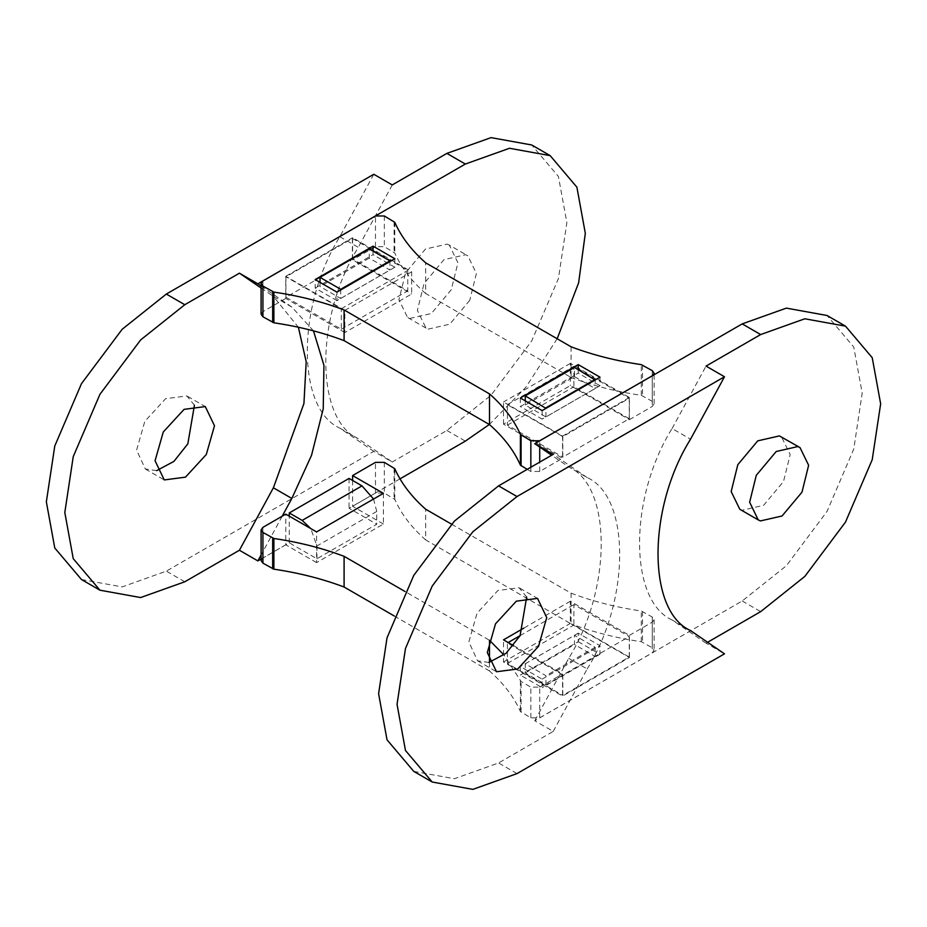 <?xml version="1.0" encoding="UTF-8"?>
<svg xmlns="http://www.w3.org/2000/svg" width="927" height="927" viewBox="0 0 927 927"><rect width="100%" height="100%" fill="white"/><g stroke="black" fill="none" stroke-linecap="round" stroke-linejoin="round"><path stroke-width="0.7" stroke-dasharray="4.63 3.48" d="M344.856 332.55L285.783 298.448L285.783 276.281L344.856 310.383L344.856 332.55L411.669 293.975L411.669 271.808L352.608 237.706L352.608 259.873L411.669 293.975M344.856 310.383L411.669 271.808M373.048 251.147L373.048 254.67L394.832 267.254L394.832 258.726M394.832 267.254L336.953 300.661L336.953 292.144M336.953 300.661L315.18 288.088L315.18 279.56M315.18 288.088L373.048 254.67M285.783 276.281L352.608 237.706M503.512 424.149L503.512 401.982L562.573 436.084L562.573 458.251L503.512 424.149L570.325 385.574L629.398 419.676L629.398 397.509L570.325 363.407L570.325 385.574M570.325 363.407L503.512 401.982M578.228 369.595L578.228 373.129L600.001 385.702L600.001 377.173M520.348 398.019L520.348 406.547L578.228 373.129M542.133 410.591L542.133 419.12L520.348 406.547M600.001 385.702L542.133 419.12M629.398 397.509L562.573 436.084M571.09 346.802L571.09 377.486L425.678 293.535L425.678 262.839M527.196 469.352L530.847 471.461L539.711 471.461L562.573 458.251M285.783 298.448L262.92 311.657L261.09 314.207M425.678 293.535C411.495 281.008 401.194 267.497 394.775 252.99L384.334 246.675L375.47 246.675L352.608 259.873M629.398 419.676L652.26 406.466L654.103 403.917L652.26 401.356L641.31 395.331C616.188 391.623 592.782 385.678 571.09 377.486M383.407 493.349L383.407 524.033L316.582 562.619L316.582 531.924M352.608 480.464L352.608 506.258L383.407 524.033M316.582 562.619L285.783 544.833L285.783 514.137M513.419 645.563L562.573 673.941L562.573 696.107L503.512 662.005L503.512 639.839M629.398 657.533L629.398 635.366L570.325 601.264L570.325 623.431L629.398 657.533L562.573 696.107M570.325 601.264L523.72 628.182M503.512 662.005L570.325 623.431M578.228 641.681L600.001 654.253L600.001 645.725L578.228 633.153L578.228 641.681L520.348 675.099L520.348 666.571L542.133 679.143L542.133 687.672L520.348 675.099M578.228 633.153L520.348 666.571M600.001 654.253L542.133 687.672M542.133 679.143L600.001 645.725M451.519 524.149L571.09 593.176L571.09 623.871L425.678 539.92L425.678 509.224M571.09 593.176C592.782 601.368 616.188 607.312 641.31 611.02L652.26 617.046L654.103 619.607L652.26 622.168L652.26 652.851L654.103 650.302L652.26 647.741L641.31 641.716C616.188 638.008 592.782 632.063 571.09 623.871M425.678 539.92C411.495 527.393 401.194 513.882 394.775 499.375L384.334 493.06L375.47 493.06L352.608 506.258M285.783 544.833L262.92 558.042L261.09 560.592M489.502 662.33L489.502 670.974C503.685 683.5 513.987 697.011 520.406 711.519L530.847 717.834L539.711 717.834L652.26 652.851M539.711 717.834L539.711 687.15L530.847 687.15L521.09 681.519L504.01 655.007M488.969 639.978L405.087 591.542M394.323 616.026L489.502 670.974M539.711 687.15L562.573 673.941M629.398 635.366L652.26 622.168M413.732 771.357L454.404 778.726L498.575 762.956L553.21 731.403L534.752 720.754L742.214 600.974L786.374 565.748L827.046 511.414L853.767 449.027L862.191 393.164L853.767 347.034L827.046 315.493M707.602 642.272L706.038 643.176L724.497 653.825M534.752 720.754L568.715 658.309C612.04 588.969 612.04 486.212 568.715 466.907L551.646 455.238M562.805 436.64L562.805 457.104L629.248 418.737L629.248 398.274L562.805 436.64L507.428 404.67L507.428 425.134L562.805 457.104M562.805 674.926L562.805 695.389L629.248 657.023L629.248 636.559L562.805 674.926L507.428 642.956L507.428 663.419L562.805 695.389M553.21 731.403L587.173 668.958L568.715 658.309M587.173 668.958C630.499 599.63 630.499 496.86 587.173 477.567L568.715 466.907M587.173 477.567L553.21 454.334M739.792 509.259L741.959 510.279L763.593 505.342L783.524 481.507L790.175 454.612L781.554 436.918M706.038 643.176L672.075 619.943L690.534 630.592M672.075 619.943C628.738 600.638 628.738 497.88 672.075 428.541L690.534 439.201M672.075 428.541L706.038 366.095M488.923 662.446L477.556 660.812L468.853 641.913L477.069 613.153L497.869 590.522L519.074 587.741L526.675 597.046M629.248 418.737L573.883 386.768L573.883 366.316L629.248 398.274M507.428 425.134L573.883 386.768M507.428 404.67L573.883 366.316M574.497 376.617L595.169 388.552L545.945 416.965L525.273 405.029L574.497 376.617L574.497 367.451M525.273 400.858L525.273 405.029M545.945 416.965L545.945 407.799M595.169 379.386L595.169 388.552M545.945 684.879L545.945 675.713L525.273 663.778L525.273 672.944L545.945 684.879L595.169 656.455L574.497 644.52L574.497 635.354L595.169 647.289L595.169 656.455M525.273 672.944L574.497 644.52M525.273 663.778L574.497 635.354M595.169 647.289L545.945 675.713M629.248 657.023L573.883 625.053L573.883 604.589L629.248 636.559M507.428 663.419L573.883 625.053M507.428 642.956L508.17 642.527M520.093 635.644L573.883 604.589M81.495 579.537L122.167 586.907L166.327 571.136L373.79 451.356L392.248 462.017L446.884 430.464L491.055 395.238L531.727 340.904L558.436 278.517L566.861 222.665L558.436 176.524L531.727 144.983M400 478.853L349.062 508.263L376.744 524.242L316.941 558.772L289.259 542.782L261.09 559.051M557.162 338.749L525.91 387.208L489.329 424.485M289.259 542.782L289.259 516.142M349.062 478.425L349.062 508.263M261.09 286.014L291.843 307.057L313.477 330.869M282.179 516.223L261.09 555.006M285.933 297.254L285.933 276.791L352.387 238.436L352.387 258.888L285.933 297.254L341.31 329.224L341.31 308.761L285.933 276.791M291.843 307.057L273.384 296.408L298.378 327.231M261.09 287.984L273.384 296.408M469.734 300.348L449.804 324.172L428.17 329.108L426.003 328.1L417.382 310.406L424.045 283.511L443.963 259.676L465.597 254.74L467.776 255.759L476.397 273.453L469.734 300.348M449.317 245.099L447.15 244.091L425.505 249.027L405.586 272.851L398.923 299.745L407.544 317.44L409.711 318.459L431.356 313.523L451.275 289.688L457.938 262.793L449.317 245.099L467.776 255.759M373.79 174.276L339.827 236.721C296.501 306.061 296.501 408.819 339.827 428.123L373.79 451.356M194.438 405.226L186.837 395.922L165.62 398.703L144.821 421.333L136.617 450.093L145.319 468.992L156.675 470.626M339.827 428.123L358.285 438.772L392.248 462.017M339.827 236.721L358.285 247.382C314.96 316.721 314.96 419.479 358.285 438.772M392.248 184.936L358.285 247.382M320.024 282.364L320.024 286.524L340.696 298.459L340.696 289.294M389.919 260.881L389.919 270.047L369.236 258.112L369.236 248.946M340.696 298.459L389.919 270.047M369.236 258.112L320.024 286.524M352.387 238.436L407.753 270.406L407.753 290.858L352.387 258.888M341.31 308.761L407.753 270.406M341.31 329.224L407.753 290.858M316.941 558.772L316.941 545.98L310.788 528.575M373.558 499.027L376.744 511.461L376.744 524.242M530.847 471.461L530.847 467.243M539.711 471.461L539.711 462.121M539.711 447.069L539.711 440.812M262.92 280.962L262.92 311.657M384.334 215.979L384.334 246.675M375.47 246.675L375.47 215.979M394.091 221.611L394.091 252.306M394.775 222.306L394.775 252.99M642.504 365.029L642.504 395.725M641.31 395.331L641.31 364.635M652.26 370.661L652.26 401.356M652.26 375.783L652.26 406.466M642.504 611.414L642.504 642.11M641.31 641.716L641.31 611.02M652.26 617.046L652.26 647.741M394.775 499.375L394.775 468.691M384.334 462.364L384.334 493.06M375.47 493.06L375.47 462.364M394.091 467.996L394.091 498.691M262.92 527.347L262.92 558.042M520.406 680.824L520.406 711.519M521.09 712.203L521.09 681.519M530.847 717.834L530.847 687.15M742.214 600.974L760.673 611.635M517.023 773.605L498.575 762.956M446.884 430.464L465.342 441.125M184.786 581.785L166.327 571.136M376.744 511.461L316.941 545.98M654.103 374.775L654.103 403.917M654.103 619.607L654.103 650.302M477.556 660.812L496.015 671.472M538.042 598.68L519.583 588.019M426.003 328.1L407.544 317.44M145.319 468.992L163.766 479.653M205.794 406.86L187.335 396.2"/><path stroke-width="1.39" d="M373.048 246.153L315.18 279.56L336.953 292.144L394.832 258.726L373.048 246.153L373.048 251.147M578.228 364.601L520.348 398.019L542.133 410.591L600.001 377.173L578.228 364.601L578.228 369.595M489.502 393.894L344.091 309.942C322.399 301.762 298.992 295.806 273.882 292.098L262.92 286.072L261.09 283.523L262.92 280.962L375.47 215.979L384.334 215.979L394.775 222.306C401.194 236.802 411.495 250.313 425.678 262.839L571.09 346.802C592.782 354.983 616.188 360.927 641.31 364.635L652.26 370.661L654.103 373.222L652.26 375.783L539.711 440.765L530.847 440.765L520.406 434.439C513.987 419.943 503.685 406.42 489.502 393.894L489.502 424.589C503.685 437.115 513.987 450.626 520.406 465.134L527.196 469.352M261.09 283.523L261.09 314.207L262.92 316.767L273.882 322.793C298.992 326.501 322.399 332.445 344.091 340.638L489.502 424.589M344.091 309.942L344.091 340.638M261.09 529.908L261.09 560.592L262.92 563.152L273.882 569.178C298.992 572.886 322.399 578.83 344.091 587.023L344.091 556.327C322.399 548.147 298.992 542.191 273.882 538.483L262.92 532.457L261.09 529.908L262.92 527.347L285.783 514.137L316.582 531.924L383.407 493.349L352.608 475.563L352.608 480.464M523.72 628.182L503.512 639.839L513.419 645.563M352.608 475.563L375.47 462.364L384.334 462.364L394.775 468.691C401.194 483.187 411.495 496.698 425.678 509.224L451.519 524.149M504.01 655.007L489.502 640.279L489.502 662.33M405.087 591.542L344.091 556.327M344.091 587.023L394.323 616.026M724.497 376.756L690.534 439.201C647.197 508.541 647.197 611.299 690.534 630.592L724.497 653.825L517.023 773.605L472.863 789.375L432.191 782.017L405.47 750.476L397.046 704.335L405.47 648.483L432.191 586.096L472.863 531.762L517.023 496.536L724.497 376.756L706.038 366.095L760.673 334.554L804.833 318.784L845.505 326.153L872.226 357.695L880.65 403.824L872.226 459.676L845.505 522.075L804.833 576.409L760.673 611.635L707.602 642.272M845.505 326.153L827.046 315.493L786.374 308.123L742.214 323.894L534.752 443.674L553.21 454.334L498.575 485.875L454.404 521.101L413.732 575.435L387.022 637.822L378.598 693.686L387.022 739.816L413.732 771.357L432.191 782.017M551.646 455.238L534.752 443.674M801.982 492.167L782.052 515.991L760.418 520.928L758.251 519.92L749.63 502.225L756.281 475.331L776.212 451.495L797.846 446.559L800.013 447.579L808.634 465.273L801.982 492.167M800.013 447.579L779.387 435.91L757.753 440.846L737.822 464.67L731.171 491.565L739.792 509.259L758.251 519.92M495.528 623.801L516.327 601.171L537.533 598.402L546.745 617.579L538.529 646.339L517.73 668.97L496.524 671.751L487.312 652.562L495.528 623.801M526.675 597.046L520.082 635.679L506.142 653.222L488.923 662.446M545.945 408.39L525.273 395.864L525.273 400.858M525.273 395.864L574.497 367.451L595.169 379.977M595.169 379.386L545.945 407.799M508.17 642.527L520.093 635.644M489.329 424.485L465.342 441.125L400 478.853M261.09 559.051L257.88 560.905L239.421 550.244L184.786 581.785L140.626 597.556L99.954 590.198L73.233 558.657L64.809 512.515L73.233 456.663L99.954 394.276L140.626 339.942L184.786 304.716L239.421 273.175L257.88 283.824L465.342 164.044L509.514 148.274L550.186 155.643L576.895 187.184L585.319 233.314L578.622 282.851L557.162 338.749M550.186 155.643L531.727 144.983L491.055 137.625L446.884 153.395L392.248 184.936L373.79 174.276L166.327 294.056L122.167 329.282L81.495 383.616L54.774 446.003L46.35 501.866L54.774 547.996L81.495 579.537L99.954 590.198M289.259 516.142L289.259 512.944L349.062 478.425L361.982 485.875L373.558 499.027M257.88 283.824L261.09 286.014M313.477 330.869L323.94 365.273L323.233 408.784L311.542 455.273L291.843 498.459L282.179 516.223M261.09 555.006L257.88 560.905M291.843 498.459L273.384 487.799L239.421 550.244M298.378 327.231L306.2 361.773L303.929 403.558L273.384 487.799M239.421 273.175L261.09 287.984M156.675 470.626L173.905 461.403L187.833 443.859L194.438 405.226M163.279 431.982L155.064 460.754L164.276 479.931L185.493 477.15L206.292 454.52L214.496 425.76L205.296 406.582L184.079 409.352L163.279 431.982M340.696 289.977L340.696 289.294L320.024 277.358L320.024 282.364M320.024 277.358L369.236 248.946L389.919 260.881L389.919 261.565M340.696 289.294L389.919 260.881M289.259 512.944L302.179 520.406L361.982 485.875M310.788 528.575L302.179 520.406M520.406 434.439L520.406 465.134M521.09 465.829L521.09 435.134M530.847 467.243L530.847 440.765M539.711 462.121L539.711 447.069M262.92 316.767L262.92 286.072M272.677 322.399L272.677 291.704M273.882 322.793L273.882 292.098M273.882 538.483L273.882 569.178M262.92 563.152L262.92 532.457M272.677 568.784L272.677 538.089M742.214 323.894L760.673 334.554M517.023 496.536L498.575 485.875M446.884 153.395L465.342 164.044M184.786 304.716L166.327 294.056M654.103 373.222L654.103 374.775"/></g></svg>
